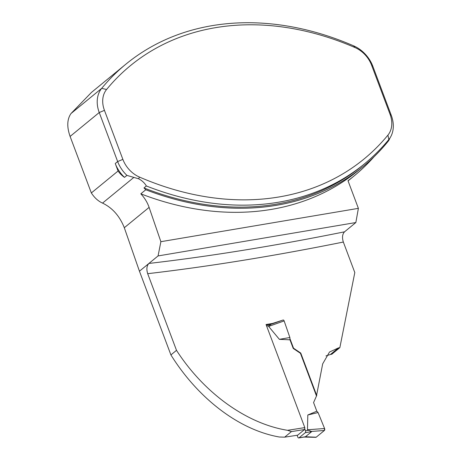 <?xml version="1.0" encoding="UTF-8"?>
<svg xmlns="http://www.w3.org/2000/svg" width="461" height="461" viewBox="0 0 461 461"><rect width="100%" height="100%" fill="white"/><g stroke="black" fill="none" stroke-linecap="round" stroke-linejoin="round"><path stroke-width="0.69" d="M325.956 355.898L330.422 354.497A728.489 187.391 159.4 0 0 331.828 354.221L339.849 347.64A1200.162 308.72 -20.6 0 1 338.472 347.894L329.506 352.031L322.677 363.867L316.465 395.936M284.662 437.155L291.438 431.594A1201.625 309.095 159.4 0 0 304.583 429.508L297.668 435.178A727.026 187.01 -20.6 0 1 284.662 437.155L279.389 437.016C237.911 429.756 197.199 397.146 170.91 354.918L139.447 271.206L124.309 227.722C119.658 216.053 112.403 207.842 102.538 203.099C98.216 201.169 94.488 197.781 91.341 192.946L70.101 136.433C66.747 126.861 67.052 119.22 71.017 113.527L91.503 92.379M289.923 338.605L293.53 348.199L300.751 353.057L316.776 395.682M304.583 429.508L304.807 427.589L266.06 324.515L272.434 323.472L282.962 320.078M304.807 427.589A1200.162 308.72 -20.6 0 1 287.555 430.315L291.438 431.594M147.687 273.684A1200.162 308.72 159.4 0 0 343.341 242.048C341.958 237.559 342.356 234.148 344.546 231.82L355.852 222.542L158.06 255.936L148.909 263.444C146.713 265.767 146.304 269.184 147.687 273.684L176.5 350.337C203.249 391.942 245.506 423.515 287.555 430.315M343.341 242.048L354.809 272.56L339.849 347.64M344.546 231.82A1192.353 306.709 -20.6 0 1 148.909 263.444L139.447 271.206M176.5 350.337L170.91 354.918M355.852 222.542L358.381 208.349L160.877 241.691L149.105 207.381A29.769 22.935 50.6 0 0 140.812 193.827A294.032 226.558 50.6 0 0 358.018 170.731L362.997 166.646A294.032 226.558 -129.4 0 1 145.791 189.748L140.812 193.827M358.381 208.349L347.997 180.724A295.253 227.498 50.6 0 0 354.157 175.889A295.253 227.498 50.6 0 0 374.078 156.734M158.06 255.936L160.877 241.691M138.6 178.782C141.902 180.453 144.495 182.85 146.368 185.973A292.81 225.613 -129.4 0 0 364.628 163.73A292.81 225.613 -129.4 0 0 388.825 139.533A29.279 22.56 -129.4 0 0 391.285 115.359L372.863 66.338A29.279 22.56 -129.4 0 0 353.604 45.829A292.81 225.613 -129.4 0 0 125.893 64.16A292.81 225.613 -129.4 0 0 101.697 88.356A29.279 22.56 -129.4 0 0 99.236 112.53L117.659 161.552A29.279 22.56 -129.4 0 0 126.925 175.393L138.6 178.782L139.476 177.07A288.788 222.513 50.6 0 0 387.926 135.125A25.257 19.46 50.6 0 0 390.046 114.276L371.618 65.255A25.257 19.46 50.6 0 0 355.01 47.564A288.788 222.513 50.6 0 0 106.566 89.509A25.257 19.46 50.6 0 0 104.445 110.358L122.868 159.379A25.257 19.46 50.6 0 0 139.476 177.07M91.341 192.946L118.068 171.014L115.256 163.522L117.659 161.552L122.868 159.379M390.023 137.897A31.723 24.445 -129.4 0 1 388.635 140.703A294.032 226.558 -129.4 0 1 362.997 166.646M364.628 163.73L362.219 165.706A292.81 225.613 -129.4 0 1 143.965 187.944A29.769 22.935 -129.4 0 1 145.791 189.748M118.068 171.014A19.523 15.04 50.6 0 0 124.516 177.364A29.279 22.56 -129.4 0 1 115.256 163.522M143.965 187.944L146.368 185.973M126.925 175.393L124.516 177.364M297.109 435.265L297.794 437.097A1.464 0.853 80.4 0 0 298.763 437.95A1.464 0.853 80.4 0 0 299.016 437.829L305.441 436.746L311.699 431.617L311.394 431.438L324.383 430.488A1.464 0.853 -99.6 0 0 324.584 428.517L318.078 412.56L316.816 411.206L313.572 402.568L316.488 395.993L300.445 353.31L300.751 353.057M300.445 353.31L293.231 348.447L293.53 348.199M271.719 324.06L272.434 323.472M299.016 437.829L305.268 432.7L311.699 431.617M304.686 428.638L305.487 430.781A1.464 0.853 80.4 0 1 305.268 432.7M311.394 431.438L307.464 429.767L307.815 414.992L318.078 412.56L324.584 428.517L324.383 430.488L316.206 437.201L315.48 437.184M316.816 411.206L307.815 414.992M293.231 348.447L289.981 339.809L279.378 339.331L268.625 326.428L270.774 324.4L283.071 320.032A1.464 0.853 80.4 0 1 284.137 320.919L268.625 326.428M305.441 436.746L316.206 437.201A1.464 0.853 80.4 0 1 315.854 437.322L303.972 437.068M324.584 428.517L307.464 429.767M279.378 339.331L289.871 337.51L289.981 339.809M284.137 320.919L289.871 337.51M324.383 430.488L316.206 437.201M387.926 135.125L388.825 139.533M70.101 136.433L99.236 112.53L104.445 110.358M330.422 354.497L338.472 347.894M106.566 89.509L101.697 88.356L71.017 113.527M355.01 47.564L353.604 45.829M371.618 65.255L372.863 66.338M390.046 114.276L391.285 115.359M149.105 207.381L124.309 227.722M133.799 177.445L102.538 203.099M266.654 326.077L269.149 325.656M305.487 430.781L308.472 430.28M91.537 92.35L125.893 64.16M348.061 180.896L354.157 175.889M298.763 437.95L304.698 436.947M266.291 325.126L270.924 324.342"/></g></svg>
